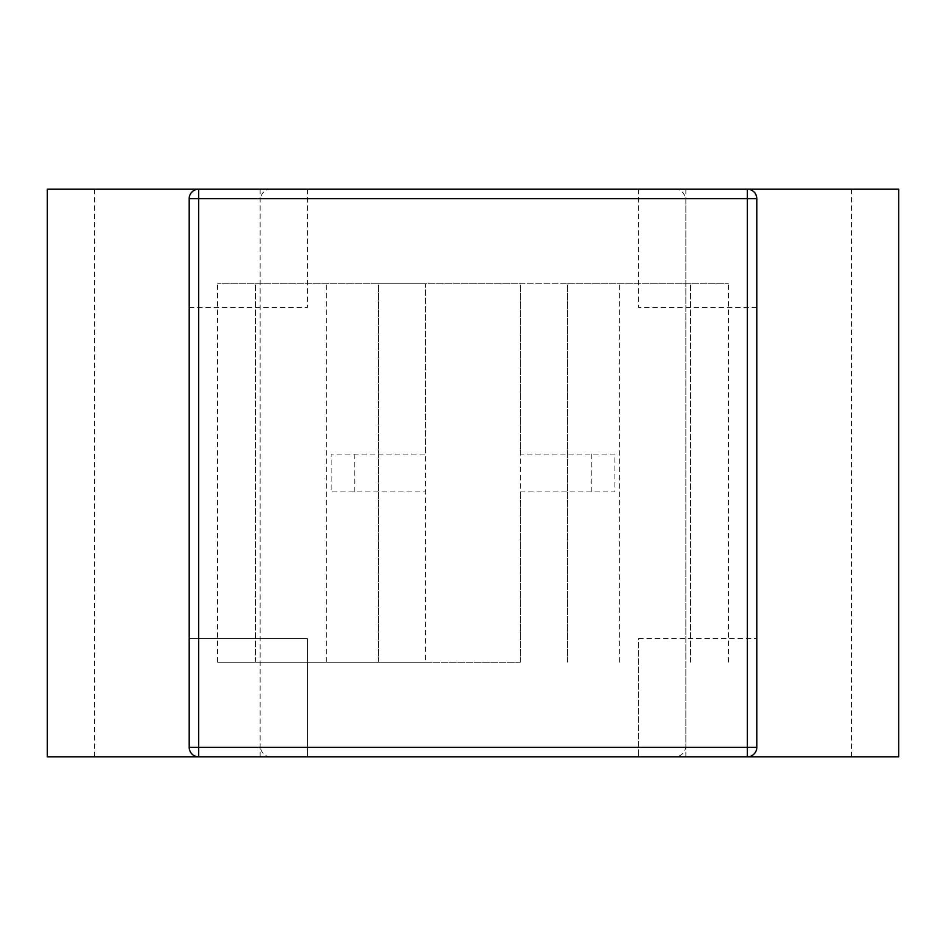 <?xml version="1.0" encoding="UTF-8"?>
<svg xmlns="http://www.w3.org/2000/svg" width="946" height="946" viewBox="0 0 946 946"><rect width="100%" height="100%" fill="white"/><g stroke="black" fill="none" stroke-linecap="round" stroke-linejoin="round"><path stroke-width="0.71" stroke-dasharray="4.73 3.55" d="M272.247 189.2L198.66 189.2L198.66 198.66L189.2 198.66A9.46 9.46 0 0 1 198.66 189.2L272.247 189.2C266.003 188.857 261.971 192.014 260.15 198.66L198.66 198.66L198.66 756.8A9.46 9.46 0 0 1 189.2 747.34L260.15 747.34L260.15 198.66M189.2 638.55L189.2 307.45L189.2 638.55L307.45 638.55L307.45 756.8L638.55 756.8L307.45 756.8L307.45 638.55L189.2 638.55M272.247 756.8L198.66 756.8L272.247 756.8C266.003 757.143 261.971 753.986 260.15 747.34M673.753 189.2L747.34 189.2A9.46 9.46 0 0 1 756.8 198.66L747.34 198.66L747.34 189.2L673.753 189.2C679.997 188.857 684.029 192.014 685.85 198.66L685.85 747.34C684.029 753.986 679.997 757.143 673.753 756.8L747.34 756.8L747.34 747.34L756.8 747.34A9.46 9.46 0 0 1 747.34 756.8L673.753 756.8M756.8 307.45L756.8 638.55L756.8 307.45L638.55 307.45L756.8 307.45M47.3 756.8L898.7 756.8M638.55 638.55L756.8 638.55L638.55 638.55L638.55 756.8L638.55 638.55M189.2 307.45L307.45 307.45L189.2 307.45M307.45 189.2L307.45 307.45L307.45 189.2L638.55 189.2L307.45 189.2M638.55 189.2L638.55 307.45L638.55 189.2M520.3 491.92L614.9 491.92L614.9 454.08L520.3 454.08L520.3 491.92L614.9 491.92L614.9 454.08L520.3 454.08L520.3 283.8L567.6 283.8L378.4 283.8L425.7 283.8L425.7 454.08L331.1 454.08L331.1 491.92L425.7 491.92L425.7 454.08L331.1 454.08L331.1 491.92L425.7 491.92L425.7 662.2L520.3 662.2L520.3 491.92M520.3 662.2L520.3 283.8L425.7 283.8L425.7 662.2L217.58 662.2L520.3 662.2M378.4 662.2L378.4 283.8L217.58 283.8L378.4 283.8L378.4 662.2M326.37 662.2L326.37 283.8M255.42 662.2L255.42 283.8L255.42 662.2M217.58 662.2L217.58 283.8M567.6 662.2L567.6 283.8L728.42 283.8L567.6 283.8L567.6 662.2M728.42 662.2L728.42 283.8M690.58 662.2L690.58 283.8L690.58 662.2M619.63 662.2L619.63 283.8M94.6 756.8L94.6 189.2L47.3 189.2M260.15 756.8L260.15 189.2L94.6 189.2M685.85 756.8L685.85 189.2L260.15 189.2M851.4 756.8L851.4 189.2L685.85 189.2M898.7 189.2L851.4 189.2M685.85 747.34L747.34 747.34L747.34 198.66L685.85 198.66M591.25 491.92L591.25 454.08M354.75 491.92L354.75 454.08"/><path stroke-width="1.42" d="M189.2 747.34L189.2 198.66L198.66 198.66L198.66 189.2A9.46 9.46 0 0 0 189.2 198.66L189.2 747.34A9.46 9.46 0 0 0 198.66 756.8L198.66 747.34L189.2 747.34M747.34 189.2L747.34 198.66L756.8 198.66A9.46 9.46 0 0 0 747.34 189.2L47.3 189.2L47.3 756.8L747.34 756.8A9.46 9.46 0 0 0 756.8 747.34L747.34 747.34L747.34 756.8L898.7 756.8L898.7 189.2L747.34 189.2M756.8 747.34L756.8 198.66L756.8 747.34M198.66 747.34L198.66 198.66L747.34 198.66L747.34 747.34L198.66 747.34"/></g></svg>
